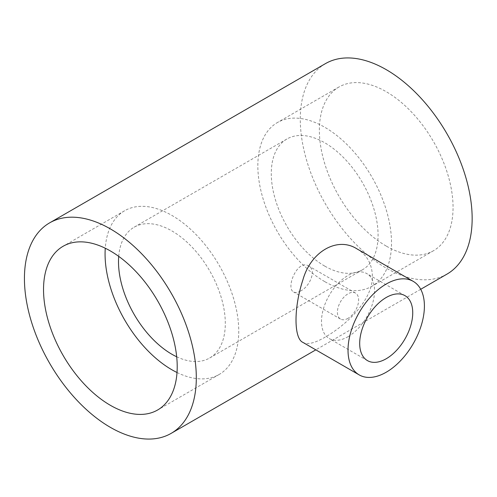 <?xml version="1.0" encoding="UTF-8"?>
<svg xmlns="http://www.w3.org/2000/svg" width="497" height="497" viewBox="0 0 497 497"><rect width="100%" height="100%" fill="white"/><g stroke="black" fill="none" stroke-linecap="round" stroke-linejoin="round"><path stroke-width="0.37" stroke-dasharray="2.48 1.86" d="M325.448 63.622A121.529 70.164 -120 0 0 306.823 161.009A121.529 70.164 -120 0 0 386.212 268.1A121.529 70.164 -120 0 0 446.977 274.12M356.883 248.823C366.755 254.644 371.936 263.727 372.421 276.065C373.011 300.045 345.949 325.355 325.274 337.047C314.98 343.129 307.513 344.906 302.866 342.377M386.212 246.052A94.523 54.577 60 0 1 324.46 162.755A94.523 54.577 60 0 1 338.954 87.012A94.523 54.577 60 0 1 433.477 141.583A94.523 54.577 60 0 1 433.477 250.73A94.523 54.577 60 0 1 386.212 246.052M324.678 281.575A94.523 54.577 60 0 1 262.932 198.284A94.523 54.577 60 0 1 277.419 122.535A94.523 54.577 60 0 1 371.942 177.112A94.523 54.577 60 0 1 371.942 286.26A94.523 54.577 60 0 1 324.678 281.575M177.013 372.508A94.523 54.577 -120 0 0 219.171 374.465A94.523 54.577 -120 0 0 219.171 265.317A94.523 54.577 -120 0 0 124.641 210.74A94.523 54.577 -120 0 0 105.265 248.227M324.678 266.063A75.519 43.599 60 0 1 275.344 199.514A75.519 43.599 60 0 1 286.918 138.998A75.519 43.599 60 0 1 362.437 182.598A75.519 43.599 60 0 1 362.437 269.803A75.519 43.599 60 0 1 324.678 266.063M176.69 356.778A75.519 43.599 -120 0 0 209.666 358.002A75.519 43.599 -120 0 0 209.666 270.803A75.519 43.599 -120 0 0 134.147 227.197A75.519 43.599 -120 0 0 118.721 256.371M300.629 290.969C297.746 292.615 295.423 292.969 293.665 292.019C285.321 288.26 297.647 258.602 308.668 266.032C316.757 269.914 309.966 286.402 300.629 290.969M348.018 336.705A37.511 21.657 120 0 0 372.526 303.648A37.511 21.657 120 0 0 366.774 273.592A37.511 21.657 120 0 0 329.269 295.249A37.511 21.657 120 0 0 329.269 338.563A37.511 21.657 120 0 0 348.018 336.705M348.018 318.328A15.003 8.66 -60 0 1 340.52 319.074A15.003 8.66 -60 0 1 340.52 301.747A15.003 8.66 -60 0 1 355.523 293.081A15.003 8.66 -60 0 1 357.821 305.108A15.003 8.66 -60 0 1 348.018 318.328M420.711 289.285L315.812 349.851M338.954 87.012L277.419 122.535M433.477 250.73L371.942 286.26M124.641 210.74L63.113 246.27M219.171 374.465L157.636 409.988M286.918 138.998L134.147 227.197M362.437 269.803L209.666 358.002M404.968 295.647L366.774 273.592M367.457 360.611L329.269 338.563M355.523 293.081L308.668 266.032M340.52 319.074L293.665 292.019"/><path stroke-width="0.75" d="M110.371 427.358A121.529 70.164 60 0 1 30.976 320.267A121.529 70.164 60 0 1 49.607 222.88A121.529 70.164 60 0 1 171.136 293.044A121.529 70.164 60 0 1 171.136 433.378A121.529 70.164 60 0 1 110.371 427.358M420.711 289.285L446.977 274.12A121.529 70.164 -120 0 0 446.983 133.786A121.529 70.164 -120 0 0 325.448 63.622L49.607 222.88M359.207 374.906L302.866 342.377C293.733 338.376 293.727 307.537 302.872 279.997C310.644 251.718 337.264 236.274 356.883 248.823L413.218 281.352A54.011 31.187 -60 0 1 421.499 324.634A54.011 31.187 -60 0 1 386.212 372.228A54.011 31.187 -60 0 1 359.207 374.906A54.011 31.187 -60 0 1 359.207 312.538A54.011 31.187 -60 0 1 413.218 281.352M110.371 405.31A94.523 54.577 60 0 1 48.619 322.013A94.523 54.577 60 0 1 63.113 246.27A94.523 54.577 60 0 1 157.636 300.84A94.523 54.577 60 0 1 157.636 409.988A94.523 54.577 60 0 1 110.371 405.31M105.265 248.227A94.523 54.577 -120 0 0 171.906 369.78A94.523 54.577 -120 0 0 177.013 372.508M386.212 358.753A37.511 21.657 -60 0 1 367.457 360.611A37.511 21.657 -60 0 1 367.457 317.297A37.511 21.657 -60 0 1 404.968 295.647A37.511 21.657 -60 0 1 410.721 325.703A37.511 21.657 -60 0 1 386.212 358.753M118.721 256.371A75.519 43.599 -120 0 0 171.906 354.262A75.519 43.599 -120 0 0 176.69 356.778M315.812 349.851L171.136 433.378"/></g></svg>
